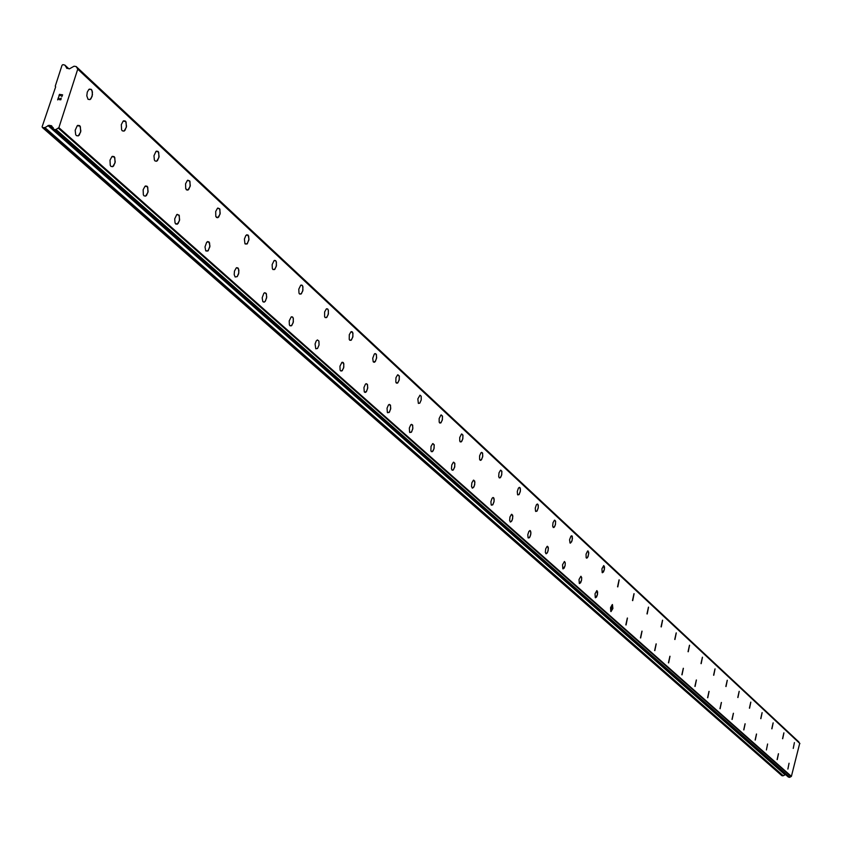 <?xml version="1.0" encoding="UTF-8"?>
<svg xmlns="http://www.w3.org/2000/svg" width="842" height="842" viewBox="0 0 842 842"><rect width="100%" height="100%" fill="white"/><g stroke="black" fill="none" stroke-linecap="round" stroke-linejoin="round"><path stroke-width="1.26" d="M789.049 763.241L787.88 769.062M778.482 753.748L777.24 759.631M777.113 759.568L778.429 753.737L777.113 759.568M767.599 744.002L766.399 749.969M756.537 734.024L755.274 740.065M755.137 739.992L756.474 734.014L755.137 739.992M745.128 723.783L743.854 729.898M743.718 729.825L745.075 723.773L743.718 729.825M733.435 713.269L732.14 719.468M731.993 719.384L733.371 713.258L731.993 719.384M721.415 702.47L720.11 708.753M719.963 708.669L721.352 702.47L719.963 708.669M709.08 691.387L707.764 697.755M707.606 697.671L709.006 691.377L707.606 697.671M696.408 679.999L695.082 686.451M694.903 686.367L696.334 679.989L694.903 686.367M683.378 668.295L682.041 674.842M681.862 674.747L683.294 668.285L681.862 674.747M669.99 656.265L668.632 662.896M668.443 662.801L669.895 656.255L668.443 662.801M656.213 643.888L654.844 650.613M654.655 650.519L656.118 643.877L654.655 650.519M642.046 631.153L640.657 637.983M640.457 637.878L641.941 631.142L640.457 637.878M627.448 618.049L626.059 624.974M625.838 624.869L627.343 618.039L625.838 624.869M612.429 604.545L612.892 608.492L611.018 611.587M610.797 611.46L610.545 607.64L612.313 604.545L610.797 611.46M596.946 590.642L597.441 594.641L595.526 597.778M595.294 597.662L595.031 593.778L596.82 590.631L597.641 591.937L597.452 594.652L596.515 597.083L595.294 597.662M580.991 576.307L581.706 577.633L581.527 580.38L579.559 583.559M579.307 583.432L579.022 579.496L580.854 576.296L581.706 577.633L581.527 580.38L580.58 582.843L579.307 583.432M564.54 561.53L565.277 562.877L565.108 565.656L563.087 568.897M562.835 568.76L562.53 564.772L564.393 561.519L565.287 562.877L565.108 565.656L564.14 568.161L562.835 568.76M547.395 546.269L548.384 548.289L547.753 551.899L546.269 553.773L545.342 552.394L545.69 548.837L547.111 546.384L548.226 547.121L548.174 550.479L547.195 553.015L545.837 553.626M529.86 530.534L530.849 531.944L530.692 534.807L529.376 537.775L528.06 537.712L527.797 534.649L528.923 531.302L530.344 530.692L530.902 533.291L529.997 536.859L528.281 537.996M511.757 514.273L512.841 516.367L512.21 520.082L510.652 522.019L509.631 520.588L509.968 516.935L511.441 514.399L512.673 515.178L512.641 518.619L511.631 521.23L510.168 521.861M493.054 497.485L494.128 498.959L493.991 501.895L492.633 504.958L491.202 504.884L490.897 501.737L492.054 498.296L493.054 497.485L493.812 497.959L494.117 501.116L492.949 504.547L491.433 505.189M473.699 480.119L474.899 482.298L474.267 486.108L472.636 488.128L471.509 486.623L471.836 482.876L473.362 480.256L474.709 481.066L474.709 484.613L473.667 487.297L472.078 487.95M453.68 462.163L454.88 463.7L454.564 467.51L452.996 470.173L452.049 470.12L451.47 468.773L451.786 464.963L453.343 462.3L454.743 463.132L454.764 466.721L453.364 469.878L452.059 470.12M432.967 443.576L434.23 445.155L433.925 449.007L432.325 451.712L430.862 450.87L431.02 446.439L432.609 443.713L434.093 444.565L434.125 448.207L433.051 450.975L431.336 451.67M411.506 424.326L412.696 425.336L412.748 429.041L411.296 432.293L409.601 432.22L409.328 428.052L410.77 424.778L412.475 424.863L412.864 428.21L411.654 431.851L409.865 432.556M389.267 404.37L390.52 405.412L390.593 409.17L389.12 412.485L387.352 412.412L387.046 408.17L388.52 404.855L390.299 404.928L390.73 408.338L389.499 412.022L387.625 412.748M366.207 383.689L367.533 384.762L367.628 388.562L366.144 391.93L365.365 392.435L364.281 391.856L363.944 387.562L365.428 384.184L366.207 383.689L367.301 384.268L367.754 387.72L366.512 391.467L364.554 392.214M342.262 362.228L343.841 363.954L343.599 368.017L341.884 370.943L340.621 370.901L340.094 370.038L339.968 366.186L341.873 362.407L343.147 362.46L343.683 363.323L343.799 367.186L342.294 370.606L340.631 370.901M317.402 339.936L318.907 341.063L319.055 344.978L317.529 348.462L315.771 348.777M315.782 348.777L315.076 343.978L316.203 340.978L317.413 339.936L318.907 341.063L319.055 344.978L317.529 348.472L315.782 348.777M291.574 316.781L292.595 317.024L293.353 318.581L293.153 322.77L291.385 325.812L289.953 325.78L289.385 324.875L289.195 320.918L291.153 316.992L292.595 317.034L293.174 317.939L293.353 321.907L291.806 325.454L289.953 325.78M264.704 292.711L266.409 293.89L266.619 297.91L265.062 301.52L264.199 302.12L262.778 301.478L262.178 297.815L263.841 293.3L264.704 292.711L266.135 293.353L266.725 297.015L265.462 301.004L264.188 302.12L263.093 301.868M236.728 267.651L238.549 268.861L238.791 272.934L237.223 276.618L235.15 276.986M235.16 276.986L234.192 274.608L234.476 271.082L236.286 267.882L237.939 267.903L238.896 270.293L238.612 273.818L237.233 276.618L235.16 276.986M207.585 241.549L209.542 242.791L209.826 246.916L207.795 251.074L205.701 250.653L205.006 246.885L206.69 242.212L208.911 241.812L209.942 246.001L208.248 250.663L206.048 251.063M177.199 214.352L179.293 215.605L179.441 220.699L177.115 224.309L175.041 223.056L174.704 218.878L176.736 214.626L179.009 215.047L179.63 219.794L178.051 223.614L175.704 224.046M145.487 185.977L147.066 186.24L147.75 187.25L147.939 192.408L145.582 196.112L144.035 195.849L143.35 194.849L143.151 189.692L145.013 186.271L147.445 186.682L148.129 191.492L146.54 195.386L145.592 196.112L144.045 195.849M112.365 156.349L114.091 156.601L114.796 157.643L115.049 162.864L112.67 166.674L110.976 166.411L110.27 165.379L110.007 160.169L111.881 156.665L114.48 157.054L115.228 161.927L113.649 165.895L112.681 166.674L110.976 166.411M77.727 125.374L79.622 125.626L80.358 126.689L80.664 131.962L78.285 135.888L76.411 135.636L75.675 134.583L75.191 130.268L77.232 125.721L80.032 126.09L80.843 131.015L79.274 135.067L78.285 135.888L76.411 135.636M794.406 742.602L793.248 748.422M783.913 732.866L782.692 738.739M782.565 738.676L783.87 732.856L782.565 738.676M773.167 722.878L771.925 728.835M771.788 728.762L773.114 722.868L771.788 728.762M762.136 712.637L760.884 718.668M760.747 718.594L762.084 712.627L760.747 718.594M750.822 702.133L749.559 708.238M749.412 708.154L750.759 702.123L749.412 708.154M739.213 691.345L737.939 697.534M737.792 697.45L739.15 691.345L737.792 697.45M727.299 680.273L726.014 686.546M725.846 686.462L727.225 680.273L725.846 686.462M715.058 668.906L713.763 675.273M713.595 675.179L714.984 668.906L713.595 675.179M702.481 657.234L701.176 663.675M700.997 663.58L702.407 657.223L700.997 663.58M689.566 645.235L688.24 651.771M688.051 651.666L689.482 645.225L688.051 651.666M676.284 632.9L674.937 639.52M674.747 639.415L676.189 632.889L674.747 639.415M662.612 620.207L661.265 626.932M661.065 626.816L662.517 620.196L661.065 626.816M648.561 607.156L647.193 613.976M646.982 613.86L648.456 607.145L646.982 613.86M634.089 593.715L632.71 600.641M632.489 600.514L633.973 593.705L632.489 600.514M619.186 579.875L617.796 586.906M617.565 586.779L619.059 579.875L617.565 586.779M603.84 565.624L604.346 569.624L602.44 572.749M602.188 572.623L601.935 568.76L603.703 565.613L604.524 566.929L604.346 569.624L603.419 572.055L602.188 572.623M588.011 550.931L588.758 553.552L587.611 557.457L586.748 558.183L586.148 557.762L586.064 554.11L587.59 551.026L588.737 552.268L588.158 556.373L586.748 558.183M571.697 535.775L572.476 538.448L571.602 541.901L570.013 542.995L569.571 539.754L570.95 536.133L571.981 535.922L572.339 536.617L572.097 540.627L570.434 543.143M554.699 520.145L555.636 521.545L555.299 525.071L553.899 527.524L552.657 526.239L553.005 522.703L554.404 520.261L555.541 521.009L555.488 524.345L554.52 526.871L553.152 527.481M537.312 504.011L538.312 505.442L538.154 508.284L536.859 511.241L535.533 511.168L535.27 508.115L536.386 504.79L537.312 504.011L538.017 504.474L538.28 507.526L537.164 510.841L535.744 511.462M519.356 487.36L520.398 488.813L520.251 491.696L518.935 494.696L517.556 494.622L517.283 491.528L518.409 488.16L519.356 487.36L520.103 487.834L520.388 490.928L519.261 494.296L517.788 494.917M500.801 470.141L501.895 471.636L501.569 475.309L500.085 477.877L499.222 477.835L498.685 476.519L499.001 472.846L500.485 470.278L501.779 471.078L501.758 474.562L500.748 477.193L499.222 477.835M481.624 452.354L482.645 453.312L482.645 456.838L481.287 459.932L480.614 460.353L479.603 459.406L479.603 455.88L480.95 452.775L482.455 452.859L482.782 456.048L481.624 459.511L480.035 460.164M461.774 433.956L462.995 435.514L462.679 439.292L461.142 441.945L459.743 441.113L459.721 437.535L461.448 434.093L462.858 434.935L462.879 438.514L461.837 441.229L460.185 441.892M441.24 414.906L442.524 416.506L442.218 420.326L440.661 423.031L439.187 422.189L439.145 418.558L440.892 415.064L442.387 415.916L442.418 419.548L441.019 422.737L439.64 422.979M419.969 395.182L421.168 396.214L421.232 399.897L419.811 403.139L418.369 403.392M418.369 403.402L417.832 398.908L419.979 395.193L421.179 396.224L421.232 399.897L419.821 403.139L418.369 403.402M397.929 374.753L399.361 376.416L399.087 380.352L397.466 383.152L395.835 382.268L395.94 377.732L397.561 374.922L399.203 375.806L399.287 379.542L397.845 382.836L396.329 383.11M375.069 353.566L376.416 354.65L376.521 358.429L375.058 361.786L374.29 362.292L373.195 361.713L372.732 358.271L374.311 354.072L375.079 353.566L376.195 354.156L376.648 357.597L375.437 361.313L373.469 362.06M351.356 331.58L352.956 333.316L352.714 337.358L351.04 340.284L349.756 340.231L349.23 339.358L349.293 334.695L350.967 331.769L352.261 331.822L352.787 332.695L352.914 336.526L351.44 339.947L349.756 340.231M326.717 308.761L327.696 309.003L328.422 310.53L328.201 314.634L326.496 317.613L325.128 317.56L324.591 316.676L324.623 311.94L326.317 308.961L327.706 309.003L328.243 309.898L328.401 313.792L326.906 317.255L325.138 317.56M301.12 285.049L302.173 285.301L302.931 286.859L302.731 291.016L301.004 294.047L299.542 294.005L298.984 293.1L298.794 289.164L300.71 285.259L302.183 285.301L302.752 286.217L302.931 290.153L301.425 293.69L299.552 294.016M274.503 260.389L275.639 260.652L276.418 262.241L276.25 266.451L274.503 269.556L272.945 269.524L272.366 268.598L272.145 264.599L274.082 260.62L275.65 260.652L276.239 261.588L276.45 265.577L274.924 269.177L272.945 269.524M246.801 234.739L248.643 235.96L248.895 240.012L246.938 244.064L244.938 243.633L244.401 239.044L245.927 235.371L248.032 235.002L249 239.107L247.359 243.664L245.254 244.033M217.92 208.016L219.899 209.269L220.004 214.257L217.762 217.762L215.805 216.52L215.689 211.531L217.478 208.279L219.625 208.711L220.204 213.373L218.657 217.099L216.436 217.499M187.829 180.177L189.955 181.44L190.103 186.503L187.829 190.103L185.735 188.84L185.566 183.788L187.377 180.451L189.671 180.872L190.292 185.598L188.745 189.397L187.84 190.103L186.387 189.829M156.423 151.128L158.033 151.402L158.706 152.423L158.906 157.538L156.612 161.232L155.023 160.959L154.36 159.948L153.97 155.759L155.959 151.423L158.412 151.844L159.096 156.623L157.549 160.496L156.623 161.232L155.033 160.969M123.627 120.806L125.384 121.069L126.09 122.111L126.342 127.289L124.027 131.089L122.279 130.826L121.595 129.794L121.322 124.616L123.142 121.122L125.774 121.522L126.521 126.363L124.984 130.31L124.037 131.099L122.29 130.826M89.326 89.115L91.262 89.368L91.989 90.431L92.462 94.736L90.947 98.756L89.978 99.588L88.063 99.324M88.073 99.324L86.8 95.862L87.263 92.146L88.842 89.452L91.273 89.368L92.441 91.967L92.073 96.567L89.989 99.588L88.073 99.324M62.329 95.041L61.056 94.851L62.329 95.041L61.761 96.788L62.329 95.041M61.056 94.851L60.529 95.778M59.561 94.63L59.003 96.377L59.424 94.378L62.613 94.841L61.761 96.788M62.613 94.841L59.424 94.378L58.793 96.356M61.182 98.303L60.845 99.809L59.266 99.24L59.708 99.819M59.266 99.24L58.466 98.019L59.266 99.251M58.466 98.019L57.866 99.882L58.477 98.019M57.866 99.882L58.414 97.504L60.056 99.788L60.898 99.44L60.656 98.293M60.824 98.325L60.666 99.724L59.382 99.04M58.414 97.514L57.656 99.851M66.55 68.034L69.423 68.855L74.054 66.213L76.19 66.55L77.748 69.16L58.887 127.658L55.709 129.636L53.688 129.331L51.636 125.847L48.994 125.279L44.942 127.584L42.542 127.647L42.1 126.805L55.667 86.831L55.246 86.2L62.024 65.266L62.939 64.634L64.876 65.097L67.013 68.476M77.443 68.655L799.732 743.276L77.443 68.655M799.026 742.612L76.254 66.655M788.333 777.019L789.628 777.366L791.396 776.366L799.732 743.276M48.994 125.279L785.554 774.587L783.26 775.745L781.86 775.671L42.542 127.647M51.099 125.595L51.983 126.374M58.203 128.058L791.017 776.566M58.887 127.658L791.396 776.366M77.748 69.16L799.9 743.549M43.9 127.847L782.66 775.85M44.942 127.584L783.26 775.745M47.952 125.542L784.933 774.693M53.688 129.331L788.428 777.103M55.709 129.636L789.628 777.366M56.014 129.468L789.796 777.282M58.361 128.005L791.101 776.545M76.254 66.728L798.921 742.086M65.066 65.35L68.749 68.76M52.32 127.026L53.383 127.963M53.583 129.279L788.375 777.071M76.19 66.55L798.879 741.981M64.876 65.097L68.834 68.77"/></g></svg>
